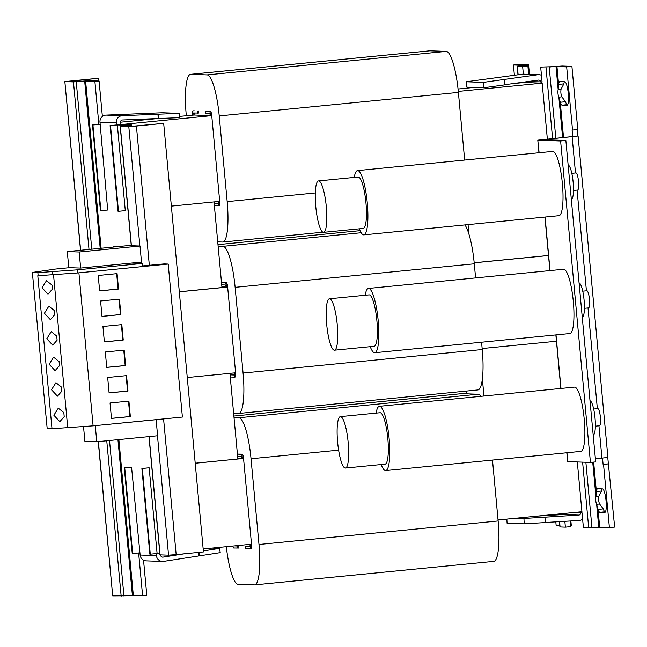 <?xml version="1.0" encoding="UTF-8"?>
<svg xmlns="http://www.w3.org/2000/svg" width="647" height="647" viewBox="0 0 647 647"><rect width="100%" height="100%" fill="white"/><g stroke="black" fill="none" stroke-linecap="round" stroke-linejoin="round"><path stroke-width="0.97" d="M575.879 172.919A8.613 1.747 84.4 0 1 575.927 172.911A8.613 1.747 84.4 0 1 575.976 172.911A8.613 1.747 84.4 0 1 578.515 181.427A8.613 1.747 84.4 0 1 577.609 190.056A8.613 1.747 84.4 0 1 577.561 190.056M354.249 177.407A32.293 6.551 84.4 0 1 357.524 170.598A32.293 6.551 84.4 0 1 357.702 170.59A32.293 6.551 84.4 0 1 367.237 202.535A32.293 6.551 84.4 0 1 363.84 234.869A32.293 6.551 84.4 0 1 363.663 234.877A32.293 6.551 84.4 0 1 359.303 228.828M363.84 234.869L558.951 215.686A32.293 6.551 -95.6 0 0 562.348 183.344A32.293 6.551 -95.6 0 0 552.805 151.406A32.293 6.551 -95.6 0 0 552.627 151.414L357.524 170.598M326.525 209.361A25.831 5.241 -95.6 0 0 318.502 180.925A25.831 5.241 -95.6 0 0 315.542 203.91A25.831 5.241 -95.6 0 0 323.565 232.346A25.831 5.241 -95.6 0 0 326.525 209.361M318.502 180.925L358.155 177.027A25.831 5.241 84.4 0 1 366.17 205.463A25.831 5.241 84.4 0 1 363.21 228.44L323.565 232.346M586.813 290.77A8.613 1.747 84.4 0 1 586.861 290.77A8.613 1.747 84.4 0 1 586.902 290.762A8.613 1.747 84.4 0 1 589.449 299.278A8.613 1.747 84.4 0 1 588.544 307.907A8.613 1.747 84.4 0 1 588.495 307.907M365.175 295.258A32.293 6.551 84.4 0 1 368.458 288.449A32.293 6.551 84.4 0 1 368.636 288.449A32.293 6.551 84.4 0 1 378.171 320.386A32.293 6.551 84.4 0 1 374.775 352.72A32.293 6.551 84.4 0 1 374.597 352.728A32.293 6.551 84.4 0 1 370.238 346.679M374.775 352.72L569.886 333.537A32.293 6.551 -95.6 0 0 573.282 301.195A32.293 6.551 -95.6 0 0 563.739 269.257A32.293 6.551 -95.6 0 0 563.561 269.265L368.458 288.449M337.451 327.212A25.831 5.241 -95.6 0 0 329.436 298.777A25.831 5.241 -95.6 0 0 326.476 321.761A25.831 5.241 -95.6 0 0 334.491 350.197A25.831 5.241 -95.6 0 0 337.451 327.212M329.436 298.777L369.089 294.878A25.831 5.241 84.4 0 1 377.104 323.314A25.831 5.241 84.4 0 1 374.144 346.299L334.491 350.197M597.747 408.629A8.613 1.747 84.4 0 1 597.788 408.621A8.613 1.747 84.4 0 1 597.836 408.621A8.613 1.747 84.4 0 1 600.384 417.137A8.613 1.747 84.4 0 1 599.478 425.758A8.613 1.747 84.4 0 1 599.429 425.758M376.109 413.118A32.293 6.551 84.4 0 1 379.385 406.3A32.293 6.551 84.4 0 1 379.571 406.3A32.293 6.551 84.4 0 1 389.106 438.237A32.293 6.551 84.4 0 1 385.709 470.571A32.293 6.551 84.4 0 1 385.531 470.579A32.293 6.551 84.4 0 1 381.164 464.53M385.709 470.571L580.812 451.388A32.293 6.551 -95.6 0 0 584.209 419.046A32.293 6.551 -95.6 0 0 574.673 387.108A32.293 6.551 -95.6 0 0 574.496 387.116L379.385 406.3M348.385 445.063A25.831 5.241 -95.6 0 0 340.371 416.628A25.831 5.241 -95.6 0 0 337.41 439.612A25.831 5.241 -95.6 0 0 345.425 468.048A25.831 5.241 -95.6 0 0 348.385 445.063M340.371 416.628L380.024 412.729A25.831 5.241 84.4 0 1 388.038 441.165A25.831 5.241 84.4 0 1 385.078 464.15L345.425 468.048M100.18 124.273L92.925 124.984L100.875 210.696L107.693 210.024L99.986 122.178A6.462 6.324 -88 0 1 106.035 115.109L162.332 112.756L179.494 113.362L157.997 114.22L158.159 118.522L122.477 119.986A2.151 2.111 92 0 0 120.463 122.348L120.657 124.499L121.102 124.507L110.087 125.591L118.037 211.302L118.474 211.318L125.292 210.647L117.342 124.936L110.524 125.607L118.474 211.318M157.997 114.22L122.315 115.692A6.462 6.324 92 0 0 116.266 122.76L116.468 124.968M160.585 554.883L160.618 555.199A2.151 2.111 92 0 0 163.028 557.116L184.346 553.792M156.226 553.581L156.42 555.611A6.462 6.324 92 0 0 163.659 561.378L220.239 552.627L219.608 548.373L211.957 548.098M504.846 84.717L538.377 80.115A2.151 2.111 -88 0 1 540.746 82.04L542.073 82.088L540.682 67.086L552.15 66.714L549.214 67.102L555.813 138.232M538.919 74.72L523.52 74.17A7.538 7.376 92 0 0 522.283 74.227L466.123 81.781L483.277 82.395L537.681 74.777A7.538 7.376 -88 0 1 541.434 75.262M602.171 488.889A11.84 2.402 -95.6 0 0 601.621 491.016L596.372 491.526L595.919 496.67L598.855 496.281A11.84 9.891 82.4 0 0 598.669 500.155A11.84 9.891 82.4 0 0 599.559 503.948L596.631 504.337L598.03 509.383L603.271 508.865A11.84 2.402 -95.6 0 0 605.123 511.785L605.471 511.793M592.725 462.193L595.919 496.67A11.84 9.891 -97.6 0 0 595.741 500.543A11.84 9.891 -97.6 0 0 596.631 504.337L598.758 527.289L583.416 527.782L582.025 512.788L580.707 512.739A2.151 2.111 -88 0 1 578.725 515.093L523.933 518.457L516.201 518.174M564.402 81.757A11.84 2.402 -95.6 0 0 563.852 83.884L558.604 84.401L558.151 89.545L561.086 89.157A11.84 9.891 82.4 0 0 560.9 93.022A11.84 9.891 82.4 0 0 561.798 96.815L558.862 97.212L560.262 102.258L565.51 101.741A11.84 2.402 -95.6 0 0 567.354 104.652L567.702 104.668M540.682 67.086L556.024 66.592L558.151 89.545A11.84 9.891 -97.6 0 0 557.973 93.419A11.84 9.891 -97.6 0 0 558.862 97.212L562.607 137.568M117.147 246.677L113.387 246.547A2.151 0.437 -95.6 0 0 113.379 246.547A2.151 0.437 -95.6 0 0 113.152 247.073M117.253 246.669L113.484 246.539A2.151 0.437 84.4 0 1 113.484 246.539A2.151 0.437 84.4 0 1 113.492 246.539M559.429 521.636L559.922 526.925L565.381 527.143L570.622 526.626L570.104 520.997M528.664 74.348L527.887 65.929L522.541 65.735L528.559 64.846L518.676 64.474L513.435 64.991L514.389 75.311M513.435 64.991L523.197 65.347L517.179 66.229L522.639 66.447L523.358 74.162M564.111 513.467L564.184 514.3M564.839 521.312L565.381 527.143M547.354 139.065L542.17 83.156L524.135 82.517L512.586 83.649M498.053 519.962L581.928 511.712L577.31 461.95M577.342 129.626L577.933 135.999L572.692 136.517L572.094 130.087L577.779 129.586L571.916 66.374L562.194 66.026L552.15 66.714M599.559 503.948L603.271 508.865M593.647 462.104L596.372 491.526A11.84 2.402 -95.6 0 1 597.626 488.728A11.84 2.402 -95.6 0 1 597.691 488.728L602.527 488.897A11.84 2.402 -95.6 0 1 606.029 500.608A11.84 2.402 -95.6 0 1 604.783 512.464A11.84 2.402 -95.6 0 1 604.71 512.473L599.874 512.295A11.84 2.402 -95.6 0 1 598.03 509.383L599.688 527.24L598.758 527.289M563.852 83.884L561.086 89.157M556.024 66.592L556.946 66.544L558.604 84.401A11.84 2.402 -95.6 0 1 559.857 81.603A11.84 2.402 -95.6 0 1 559.922 81.603L564.758 81.773A11.84 2.402 -95.6 0 1 568.26 93.483A11.84 2.402 -95.6 0 1 567.015 105.34A11.84 2.402 -95.6 0 1 566.95 105.34L567.079 105.332M601.621 491.016L598.855 496.281M561.798 96.815L565.51 101.741M599.688 527.24L609.401 527.588L614.65 527.07L607.759 457.494M609.401 527.588L603.538 464.376L608.787 463.859M602.527 458.133L603.101 464.36L608.35 463.842M603.101 464.36L603.538 464.376M572.53 130.104L566.667 66.892L556.946 66.544L562.194 66.026M571.916 66.374L566.667 66.892M563.529 137.471L560.262 102.258A11.84 2.402 -95.6 0 0 562.106 105.17L566.95 105.34M527.717 81.579L542.057 81.91M522.639 66.447L527.887 65.929M555.118 514.349L555.183 515.028M555.813 521.854L556.169 525.688L559.817 525.817M570.541 525.704L571.293 525.542L570.872 520.956M595.386 458.836L607.913 457.445L578.094 136.024L543.157 139.671L565.858 140.488L595.677 461.901L590.428 462.419L560.609 141.006L565.858 140.488M572.692 136.541L537.794 140.173L539.121 152.741M566.95 452.754L567.775 461.61L566.796 452.763M560.609 141.006L537.956 140.197M567.775 461.61L590.428 462.419M504.167 79.532L504.862 84.862L483.972 87.725L483.277 82.395M466.123 81.781L466.819 87.119L483.972 87.725M537.358 516.096L563.327 514.543A2.151 2.111 92 0 0 565.09 513.37M582.623 519.258A7.538 7.376 -88 0 1 579.025 520.463L545.267 522.485M544.968 517.196L545.267 522.566L524.232 523.827L507.07 523.213L506.844 519.096M524.232 523.827L523.933 518.457M155.709 419.685L156.121 419.693L157.609 435.763L96.775 441.747L84.894 441.327L83.52 426.559M156.121 419.693L94.866 425.661M96.775 441.747L95.279 425.677M127.063 125.308L120.188 126.286L131.268 245.698L140.011 246.022L141.499 262.092L80.657 268.076L68.784 267.656L67.288 251.586L131.228 245.294M140.011 246.022L79.169 252.007L67.288 251.586M80.657 268.076L79.169 252.007M121.822 324.624L102.938 326.484L104.369 341.915L123.254 340.055L121.822 324.624M168.204 264.065L182.397 417.056L93.103 425.839L78.91 272.84L168.204 264.065L164.16 263.919L142.486 265.925M51.995 428.726L37.801 275.735L77.826 272.945L142.55 266.58L142.259 263.475L77.543 269.839L37.866 272.638L32.35 272.444L47.182 428.557L51.995 428.726L93.103 425.839M57.114 340.176L52.73 345.166L46.762 338.753L51.202 331.693L56.726 336.06L57.114 340.176M53.531 274.773L67.725 427.748M119.452 299.132L100.576 300.984L102.008 316.415L120.884 314.555L119.452 299.132M54.744 314.677L50.369 319.667L44.4 313.253L48.832 306.193L54.364 310.56L54.744 314.677M117.091 273.632L98.207 275.485L99.638 290.915L118.522 289.055L117.091 273.632M52.383 289.177L47.999 294.167L42.031 287.753L46.471 280.693L51.995 285.06L52.383 289.177M142.259 263.475L131.414 263.086M32.35 272.444L55.61 269.055L69.577 267.68M38.149 275.751L37.866 272.638M52.447 274.854L52.164 271.748M77.826 272.945L77.543 269.839M128.915 401.124L110.039 402.984L111.47 418.407L130.346 416.555L128.915 401.124M64.207 416.676L59.831 421.666L53.863 415.253L58.295 408.184L63.827 412.551L64.207 416.676M126.553 375.624L107.669 377.484L109.1 392.907L127.985 391.055L126.553 375.624M61.845 391.176L57.462 396.166L51.493 389.753L55.933 382.684L61.457 387.06L61.845 391.176M124.184 350.124L105.307 351.984L106.739 367.415L125.615 365.555L124.184 350.124M59.475 365.676L55.1 370.666L49.132 364.253L53.564 357.184L59.095 361.56L59.475 365.676M237.619 456.289L241.428 456.426A2.151 0.437 -95.6 0 1 242.067 458.586L195.216 463.252M229.92 373.343L237.87 458.998L195.208 463.195M171.366 206.118L219.697 201.363L211.747 115.651A4.303 0.873 -95.6 0 0 210.469 111.341L209.426 111.438A4.303 0.873 -95.6 0 1 210.704 115.756L121.539 124.523L131.252 124.871L124.475 125.89L132.999 126.197L163.683 123.359L136.412 126.044L149.336 265.375M187.266 377.541L235.605 372.785L227.647 287.074A4.303 0.873 -95.6 0 0 226.377 282.763L225.326 282.86A4.303 0.873 -95.6 0 1 226.604 287.179L179.316 291.829M221.719 284.866L225.52 285.003A2.151 0.437 -95.6 0 1 226.159 287.163L227.647 287.074M214.02 201.921L221.97 287.575L179.308 291.773M203.166 548.963L251.505 544.208L243.555 458.497A4.303 0.873 -95.6 0 0 242.277 454.178L241.226 454.283A4.303 0.873 -95.6 0 1 242.504 458.602L243.555 458.497M120.455 122.218L157.957 118.53M179.607 116.395L194.149 115.029L210.243 115.603M226.329 546.683A40.898 8.29 -95.6 0 0 238.12 584.306L254.4 584.888A40.898 8.29 -95.6 0 0 254.627 584.88A40.898 8.29 -95.6 0 0 258.986 544.475L251.036 458.763A40.898 8.29 -95.6 0 0 238.897 417.752L234.028 417.582M232.783 546.052A4.303 0.873 -95.6 0 0 233.696 547.985L238.921 548.033L238.727 545.89L235.573 545.777M237.805 458.294L242.051 458.448M237.417 454.097L242.277 454.178M250.017 548.559L251.02 548.462A4.303 0.873 -95.6 0 0 251.044 548.462A4.303 0.873 -95.6 0 0 251.505 544.208M249.92 546.286L245.593 546.278L249.774 546.424A2.151 0.437 -95.6 0 0 249.782 546.424A2.151 0.437 -95.6 0 0 250.017 544.353M480.834 396.328A40.898 8.29 -95.6 0 0 478.06 394.233L461.78 393.651A40.898 8.29 -95.6 0 0 461.554 393.659L233.882 416.053L461.78 393.651M254.627 584.88L493.79 561.361A40.898 8.29 -95.6 0 0 498.141 520.956L492.496 460.074M217.724 241.873L222.6 242.051A40.898 8.29 -95.6 0 0 222.827 242.043A40.898 8.29 -95.6 0 0 227.178 201.629L219.228 115.918A40.898 8.29 -95.6 0 0 207.089 74.915L190.816 74.332A40.898 8.29 -95.6 0 0 190.59 74.34A40.898 8.29 -95.6 0 0 186.231 114.745L186.32 115.74M192.66 115.117A4.303 0.873 -95.6 0 1 193.121 110.863L193.121 110.863A4.303 0.873 -95.6 0 0 193.121 110.863L194.197 110.758A4.303 0.873 -95.6 0 0 194.173 110.758A4.303 0.873 -95.6 0 0 194.149 110.758M198.37 110.904L198.572 113.047L193.34 113.007A2.151 0.437 -95.6 0 0 193.332 113.007A2.151 0.437 -95.6 0 0 193.105 115.134M194.246 113.039A2.151 0.437 -95.6 0 0 194.149 115.029M209.426 111.438L206.288 111.187L210.469 111.341M214.359 205.584L218.168 205.722A4.303 0.873 -95.6 0 0 218.193 205.722L219.22 205.617A4.303 0.873 -95.6 0 0 219.244 205.617A4.303 0.873 -95.6 0 0 219.697 201.363M218.112 203.441L214.157 203.393M464.667 160.06L458.391 92.4A40.898 8.29 -95.6 0 0 446.252 51.388L429.972 50.806A40.898 8.29 -95.6 0 0 429.745 50.814L190.59 74.34M542.17 83.156L458.294 91.405M458.044 89.011L474.55 87.394M233.632 413.296L238.5 413.465A40.898 8.29 -95.6 0 0 238.727 413.465A40.898 8.29 -95.6 0 0 243.078 373.052L235.128 287.341A40.898 8.29 -95.6 0 0 222.997 246.329L218.128 246.159M221.905 286.872L226.151 287.025M221.509 282.674L226.377 282.763M234.117 377.136L235.12 377.039A4.303 0.873 -95.6 0 0 235.144 377.039A4.303 0.873 -95.6 0 0 235.605 372.785M234.02 374.864L230.057 374.815M475.602 277.911L474.291 263.822A40.898 8.29 -95.6 0 0 464.942 224.93M238.727 413.465L477.89 389.939A40.898 8.29 -95.6 0 0 482.241 349.534L481.562 342.223M482.152 348.539L556.444 341.236M548.494 255.525L474.194 262.828M548.494 255.468L474.194 262.771M149.15 467.781L141.887 468.436L149.837 554.147L150.282 554.164L157.1 553.492L149.15 467.781L142.332 468.452L150.282 554.164M139.938 552.821L132.684 553.533L124.734 467.821L131.551 467.158L140.14 555.029L156.42 555.611M101.684 145.203L102.121 145.163M141.887 468.436L142.332 468.452M237.417 454.145L241.226 454.283M251.044 548.462L250.001 548.567A4.303 0.873 -95.6 0 0 250.001 548.567A4.303 0.873 -95.6 0 0 250.454 544.313M249.977 548.567L245.795 548.413L245.593 546.278M131.551 467.158L124.734 467.821M132.684 553.533L132.239 553.517L124.289 467.813M237.878 548.138L237.675 545.995L234.521 545.882M238.727 545.89L237.675 545.995M205.245 111.292L205.439 113.435L209.62 113.581A2.151 0.437 -95.6 0 1 210.259 115.74L211.747 115.651M110.087 125.591L110.524 125.607M217.99 203.579L217.966 203.579A2.151 0.437 -95.6 0 0 217.982 203.579A2.151 0.437 -95.6 0 0 218.217 201.508M219.244 205.617L218.193 205.722A4.303 0.873 -95.6 0 0 218.654 201.468M217.966 203.579L214.165 203.441M92.925 124.984L99.306 124.297L98.862 124.281L94.891 81.425L85.614 81.093L101.118 248.254M100.875 210.696L100.439 210.679L92.489 124.968M197.327 111.009L197.521 113.152M221.517 282.731L225.326 282.86M230.065 374.864L233.874 375.001A2.151 0.437 -95.6 0 0 233.882 375.001A2.151 0.437 -95.6 0 0 234.117 372.931M230.259 377.007L234.068 377.144A4.303 0.873 -95.6 0 0 234.093 377.144A4.303 0.873 -95.6 0 0 234.554 372.89M468.938 234.182L468.056 224.622M466.398 391.071L466.649 393.829M483.956 396.021L482.379 378.988M100.172 124.151L98.862 124.281M102.38 116.484L99.088 81.012L94.891 81.425M143.537 560.156L146.796 595.28L142.599 595.693L138.628 552.95M198.969 555.862L198.451 552.401M203.352 550.912L219.608 548.373M199.405 555.878L198.888 552.36M162.478 561.442L146.206 560.868A6.462 6.324 -88 0 1 140.14 555.029M179.494 113.362L179.656 117.665L158.159 118.522M158.434 114.236L158.596 118.538M163.578 418.908L176.17 554.592L203.441 551.915L163.683 123.359M176.17 554.592L168.552 555.166L159.946 554.843L148.98 436.612M70.871 81.271L98.118 78.303L98.368 80.988M80.503 250.284L64.854 81.603L98.118 78.303M64.854 81.603L80.632 250.268M98.384 441.594L112.699 595.887L98.247 441.602M70.846 80.988L78.586 81.465L76.241 81.781L91.769 249.176M78.586 81.465L87.03 80.826L73.467 81.926L64.991 81.627M112.699 595.887L142.599 595.693M100.196 248.351L84.684 81.142L85.614 81.093M87.03 80.826L99.088 81.012M127.063 125.283L117.342 124.936M120.188 126.286L128.802 126.61L136.412 126.044M157.1 553.492L159.833 553.589M589.999 400.76A17.218 3.494 84.4 0 1 595.022 418.002A17.218 3.494 84.4 0 1 593.186 435.027A17.218 3.494 84.4 0 1 593.178 435.027L593.186 435.027M579.065 282.901A17.218 3.494 84.4 0 1 584.087 300.151A17.218 3.494 84.4 0 1 582.251 317.176A17.218 3.494 84.4 0 1 582.243 317.176L582.251 317.176M568.139 165.05A17.218 3.494 84.4 0 1 573.153 182.3A17.218 3.494 84.4 0 1 571.317 199.325L571.317 199.325M106.731 367.35L125.178 365.539L123.755 350.173M125.178 365.539L125.615 365.555M109.1 392.85L127.54 391.039L126.116 375.672M127.54 391.039L127.985 391.055M111.462 418.35L129.91 416.539L128.486 401.164M129.91 416.539L130.346 416.555M99.638 290.859L118.086 289.039L116.654 273.673M118.086 289.039L118.522 289.055M102 316.359L120.447 314.539L119.024 299.173M120.447 314.539L120.884 314.555M104.369 341.851L122.809 340.039L121.385 324.673M122.809 340.039L123.254 340.055M106.035 115.109L122.315 115.692M545.979 67.28L552.587 138.547M582.607 462.144L588.713 527.976M560.076 526.949L559.582 521.628M558.951 514.802L558.879 513.977M518.134 74.801L517.341 66.253M580.707 512.739L573.954 512.497M585.875 462.257L591.956 527.798M599.874 512.295L605.123 511.785M562.106 105.17L567.354 104.652M518.401 66.002L522.897 65.751M523.156 65.339L528.397 64.821M527.41 65.913L527.337 65.072M572.134 136.776L575.49 172.959M577.075 190.105L586.417 290.81M588.01 307.956L597.351 408.661M598.944 425.807L601.945 458.189M545.081 217.044L550.047 270.592M556.016 334.895L560.981 388.443M522.283 74.227L537.681 74.777M563.327 514.543L578.725 515.093M238.897 417.752L478.06 394.233M251.036 458.763L338.624 450.15M258.986 544.475L498.141 520.956M207.089 74.915L446.252 51.388M219.228 115.918L458.391 92.4M190.816 74.332L429.972 50.806M227.178 201.629L315.291 192.968M222.997 246.329L361.155 232.742M235.128 287.341L474.291 263.822M217.982 244.647L360.064 230.672L217.982 244.631M243.078 373.052L482.241 349.534M163.028 557.116L162.243 557.091M116.266 122.76L99.986 122.178M168.552 555.166L157.48 435.779M73.467 81.926L89.003 249.451M106.755 440.769L121.167 596.194M109.513 440.494L123.949 596.041M117.948 439.669L132.392 595.41M118.87 439.58L133.322 595.361M160.084 554.867L149.109 436.604M139.873 246.022L128.802 126.61M141.491 263.45L141.37 262.108M130.443 126.108L130.346 125.089M131.406 245.714L120.326 126.311M571.802 173.323L575.927 172.911M582.737 291.174L586.861 290.77M593.663 409.025L597.788 408.621M558.798 514.818L558.717 513.993M517.98 74.817L517.179 66.229M529.44 74.381L528.559 64.846M537.794 140.173L538.959 152.757M544.928 217.06L549.893 270.608M555.862 334.911L560.828 388.459M222.827 242.043L322.877 232.2M235.144 377.039L234.093 377.144M131.39 124.895L131.511 126.149M595.353 426.163L599.478 425.758M584.419 308.312L588.544 307.907M573.485 190.461L577.609 190.056"/></g></svg>
